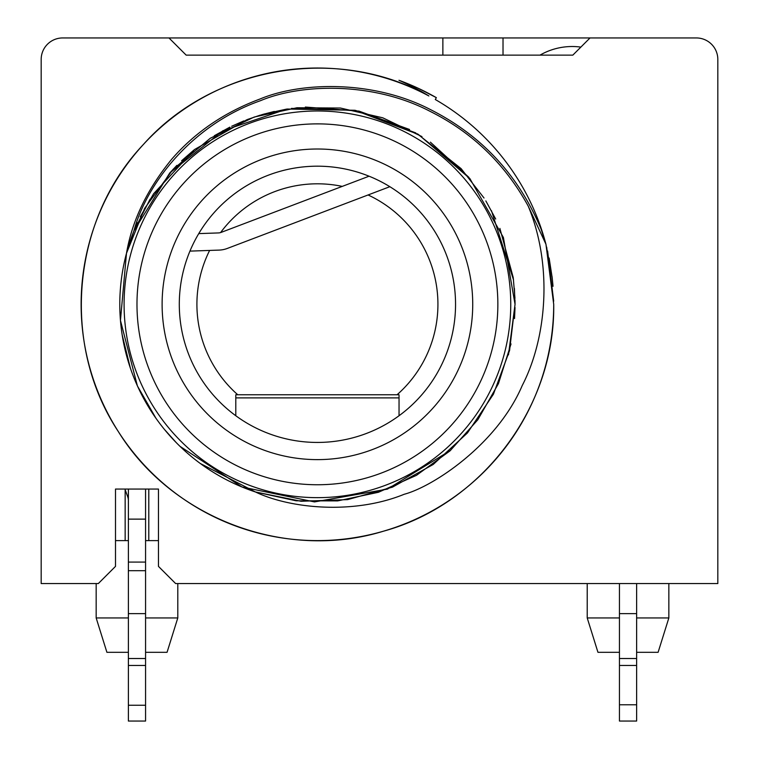 <?xml version="1.0" encoding="UTF-8"?>
<svg xmlns="http://www.w3.org/2000/svg" width="759" height="759" viewBox="0 0 759 759"><rect width="100%" height="100%" fill="white"/><g stroke="black" fill="none" stroke-linecap="round" stroke-linejoin="round"><path stroke-width="1.14" d="M511.035 343.912L498.454 383.58L477.828 419.746L450.096 450.789L416.473 475.324L378.456 492.278L337.727 500.893L296.095 500.788L255.432 491.965A197.625 197.625 0 0 1 134.001 230.736L169.703 173.033L222.804 130.804L287.073 109.03L354.899 110.273L418.313 134.39L469.84 178.526L503.397 237.482L515.048 304.312L509.564 350.554L493.407 394.234L467.468 432.924L433.199 464.47L392.498 487.126L347.622 499.621L301.057 501.263L255.432 491.965L200.196 463.426M130.358 368.068L122.161 334.852M126.487 253.307C132.047 220.613 147.189 189.171 171.913 158.973C195.224 132.189 224.569 112.218 259.929 99.04C302.101 81.365 374.51 80.283 430.96 109.846C482.031 135.795 518.758 175.585 541.148 229.237L545.939 244.227L553.709 304.312L545.939 244.227L528.217 206.116C505.162 164.105 472.487 132.531 430.192 111.402C374.14 82.057 302.348 83.139 260.527 100.672C191.116 125.093 146.459 184.276 133.907 230.878L126.487 253.307L120.453 320.459L137.351 385.752M150.064 199.2L134.001 230.736L137.426 222.729M140.244 216.77L153.536 193.877M153.697 193.63L194.579 149.504L246.827 119.732M261.542 114.751L274.293 111.45M291.447 108.404L355.648 110.425L415.809 132.92M417.346 133.812L461.102 168.621M461.159 168.688L484.024 198.014M491.471 210.717L513.539 279.995M514.403 288.392L515.048 304.312L508.473 354.861M450.552 450.372L387.441 489.119L314.482 501.917L241.941 486.965L179.997 446.339M176.325 442.696L164.39 429.366M155.956 418.275L137.559 386.208M126.506 253.25L144.637 208.383L173.128 169.266L210.281 138.252L253.848 117.19M254.521 116.962L296.987 107.75L340.449 108.034L382.754 117.806L421.947 136.601M430.4 142.17L468.825 177.302M485.845 200.926L495.684 219.009M499.887 228.402L513.207 277.452M513.255 277.803L514.953 298.192M515.01 300.317L515.048 304.312M549.127 258.013L552.277 278.344M546.67 247.073L553.709 304.312C555.332 406.729 482.155 504.213 383.333 531.234C285.631 561.28 171.895 518.463 118.262 431.473C60.701 344.51 71.517 220.347 143.233 144.656C212.928 65.995 337.072 44.838 428.873 95.957A236.296 236.296 0 0 0 93.68 228.317A236.296 236.296 0 0 0 278.904 537.448A236.296 236.296 0 0 0 553.709 304.312L546.034 244.578M552.078 276.57L553.026 286.295M545.939 244.227A236.296 236.296 0 0 0 435.286 99.514L436.359 97.655L418.579 88.442M547.619 251.011L553.691 301.2M389.832 186.695L227.311 248.44A25.778 25.778 0 0 1 219.047 250.1L189.949 251.115M636.63 704.769L619.448 704.769L619.448 721.05L636.63 721.05L636.63 583.567M619.448 704.76L619.448 583.567M636.63 613.642L619.448 613.642M580.853 47.105A64.439 64.439 0 0 0 540 55.132M369.054 176.211L221.201 232.368A8.596 8.596 0 0 1 218.45 232.928L198.763 233.611M128.385 705.244L145.567 705.244L145.567 721.05L128.385 721.05L128.385 489.052M145.567 705.244L145.567 489.052M128.385 519.128L145.567 519.128M128.385 562.087L145.567 562.087M128.385 613.642L145.567 613.642M125.159 489.707L127.873 497.211A8.596 8.596 0 0 1 128.252 498.644L128.385 500.124M428.873 95.957A203.953 169.693 23.2 0 0 398.968 80.283A204.655 170.329 22.8 0 1 436.359 97.655M515.019 307.49L514.536 318.543M169.684 173.052L176.885 165.367M181.581 160.775L194.171 149.827M214.323 135.719L229.863 127.142M231.656 126.269L243.8 120.918M247.51 119.467L260.508 115.064M263.828 114.097L286.522 109.116M305.346 107.057L358.988 111.108L409.566 129.485M528.217 206.116C552.78 265.119 546.964 337.698 522.23 385.544C497.126 444.442 433.152 486.604 404.205 494.27C353.049 515.124 289.293 508.312 255.432 491.965M442.867 55.132L442.867 37.95L62.655 37.95L168.982 37.95L186.173 55.132L572.827 55.132L590.018 37.95L696.345 37.95A21.48 21.48 0 0 1 717.824 59.43L717.824 583.567L175.642 583.567L158.46 566.385L158.46 489.052L115.501 489.052L115.501 566.385L98.309 583.567L41.176 583.567L41.176 59.43A21.48 21.48 0 0 1 62.655 37.95M158.46 540.607L145.567 540.607M128.385 540.607L115.501 540.607M125.159 489.052L125.159 540.607M179.295 304.312A138.119 138.119 0 0 0 386.483 423.93A138.119 138.119 0 0 0 386.483 184.693A138.119 138.119 0 0 0 179.295 304.312M41.176 540.607L41.176 59.43L41.176 540.607M717.824 540.607L717.824 59.43L717.824 540.607M442.867 37.95L696.345 37.95L503.018 37.95L503.018 55.132M162.113 304.312A155.31 155.31 0 0 1 395.078 169.817A155.31 155.31 0 0 1 395.078 438.816A155.31 155.31 0 0 1 162.113 304.312M124.087 304.312A193.327 193.327 0 0 1 414.082 136.886A193.327 193.327 0 0 1 414.082 471.747A193.327 193.327 0 0 1 124.087 304.312A193.327 193.327 0 0 1 414.082 136.886A193.327 193.327 0 0 1 414.082 471.747A193.327 193.327 0 0 1 124.087 304.312M235.793 415.742L235.793 394.765L399.044 394.765L399.044 415.742M148.792 489.052L148.792 540.607M636.63 617.94L668.85 617.94L658.11 652.313L636.63 652.313M619.448 652.313L597.959 652.313L587.219 617.94L619.448 617.94M145.567 617.94L177.796 617.94L167.056 652.313L145.567 652.313M128.385 652.313L106.905 652.313L96.165 617.94L128.385 617.94M209.626 250.432A120.51 120.51 0 0 0 237.785 394.765M397.052 394.765A120.51 120.51 0 0 0 368.068 194.968M342.243 186.391A120.51 120.51 0 0 0 220.584 232.577M636.63 665.444L619.448 665.444M636.63 658.518L619.448 658.518M128.385 570.683L145.567 570.683M128.385 658.518L145.567 658.518M128.385 665.444L145.567 665.444M136.981 304.312A180.443 180.443 0 0 0 407.64 460.58A180.443 180.443 0 0 0 407.64 148.052A180.443 180.443 0 0 0 136.981 304.312M399.044 397.887L235.793 397.887M587.219 583.567L587.219 617.94M668.85 583.567L668.85 617.94M96.165 583.567L96.165 617.94M177.796 583.567L177.796 617.94"/></g></svg>
